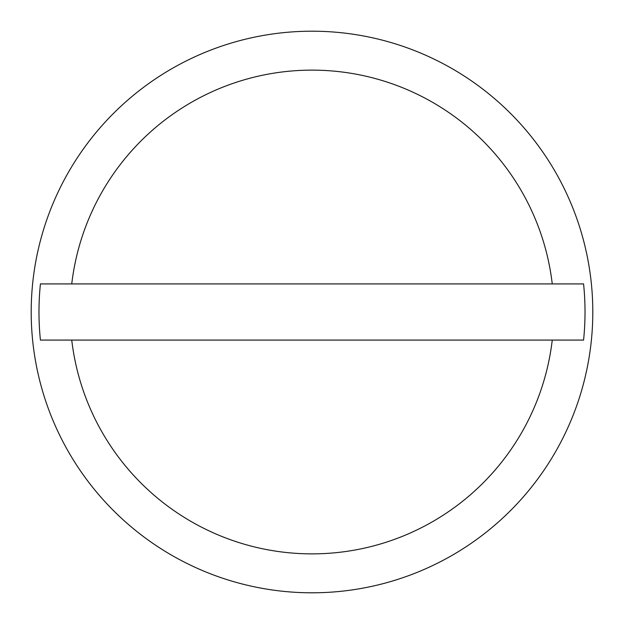 <?xml version="1.0" encoding="UTF-8"?>
<svg xmlns="http://www.w3.org/2000/svg" width="624" height="624" viewBox="0 0 624 624"><rect width="100%" height="100%" fill="white"/><g stroke="black" fill="none" stroke-linecap="round" stroke-linejoin="round"><path stroke-width="0.94" d="M592.8 312A280.8 280.8 0 0 0 312 31.2A280.8 280.8 0 0 0 31.2 312A280.8 280.8 0 0 0 312 592.8A280.8 280.8 0 0 0 592.8 312M552.256 283.92L583.573 283.92A273.016 273.016 0 0 1 583.573 340.08L40.427 340.08A273.016 273.016 0 0 1 40.427 283.92L552.256 283.92A241.894 241.894 0 0 0 71.744 283.92M71.744 340.08A241.894 241.894 0 0 0 552.256 340.08"/></g></svg>
